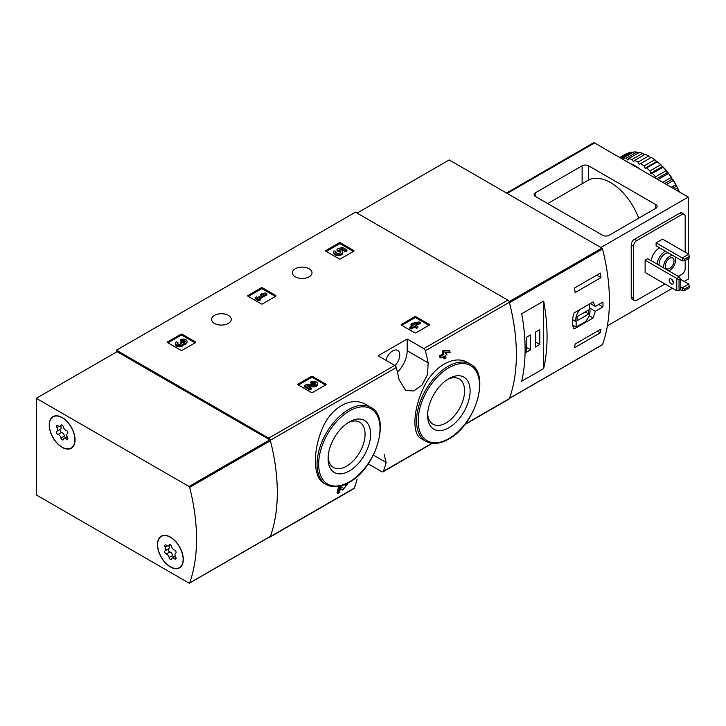 <?xml version="1.0" encoding="UTF-8"?>
<svg xmlns="http://www.w3.org/2000/svg" width="726" height="726" viewBox="0 0 726 726"><rect width="100%" height="100%" fill="white"/><g stroke="black" fill="none" stroke-linecap="round" stroke-linejoin="round"><path stroke-width="1.09" d="M368.227 463.86L381.84 471.718A2.287 1.316 -120 0 0 382.983 471.836A2.287 1.316 -120 0 0 383.364 471.346A180.465 104.19 -120 0 0 386.141 462.453L384.145 454.349M366.158 404.7C351.529 395.416 329.931 407.84 321.645 430.337C312.588 452.316 313.478 477.926 323.796 483.117L326.273 484.541A44.549 25.719 -60 0 1 326.273 433.104A44.549 25.719 -60 0 1 370.814 407.386L366.158 404.7M340.394 488.589L341.692 489.442M338.017 493.435A181.836 104.989 60 0 0 339.45 487.89L338.452 487.309A180.465 104.19 60 0 1 337.009 492.854L338.017 493.435L339.305 492.691A181.836 104.989 -120 0 0 340.412 488.516L342.699 490.023M338.452 487.309L340.231 486.284L343.879 488.598L346.511 485.313L344.587 484.895A180.465 104.19 60 0 0 344.659 484.605M443.441 356.575A180.465 104.19 60 0 1 443.758 358.281L444.757 358.862L446.045 358.118A181.836 104.989 -120 0 0 445.528 355.368L446.907 354.569A181.836 104.989 -120 0 0 446.572 352.89L446.118 352.627M440.918 358.027A181.836 104.989 60 0 0 440.591 356.348L439.584 355.767A180.465 104.19 60 0 1 439.92 357.446L440.918 358.027L444.239 356.112A181.836 104.989 60 0 1 444.757 358.862M439.584 355.767L442.896 353.852A180.465 104.19 60 0 0 442.315 351.066L443.604 350.322L448.795 350.449L449.793 351.03L444.611 350.912L443.604 350.322M467.843 362.682C454.322 354.134 432.887 366.548 423.276 388.446C412.985 410.054 412.105 434.212 421.116 438.586L425.772 441.272A44.549 25.719 -60 0 1 425.772 389.835A44.549 25.719 -60 0 1 470.321 364.116L467.843 362.682M464.794 424.601L508.98 399.091A2.287 1.316 -120 0 0 509.362 398.601A180.465 104.19 -120 0 0 509.362 302.252A2.287 1.316 -120 0 0 507.837 300.119L355.486 212.164L116.423 350.186L116.423 352.056M428.14 362.846A180.465 104.19 -120 0 0 425.363 350.749A2.287 1.316 -120 0 0 423.839 348.616L407.177 338.997L378.101 355.785L394.762 365.405A2.287 1.316 60 0 1 396.287 367.537A180.465 104.19 60 0 1 399.064 379.634L405.589 390.352L413.72 390.996L422.033 385.025L427.578 374.516L428.14 362.846L407.177 350.749L407.177 338.997M269.137 537.167A2.287 1.316 -120 0 0 269.909 537.113A2.287 1.316 -120 0 0 270.299 536.632A180.465 104.19 -120 0 0 270.299 440.283A2.287 1.316 -120 0 0 268.765 438.141L116.423 350.186M357.065 479.233A180.465 104.19 60 0 1 354.288 488.135A2.287 1.316 60 0 1 353.907 488.616L269.909 537.113M401.433 325.157A0.917 0.526 180 0 1 401.433 324.413L401.433 325.157L414.673 332.807A0.917 0.526 180 0 0 415.971 332.807L429.211 325.157A0.917 0.526 180 0 0 429.211 324.413L415.971 316.763L415.971 317.879A0.917 0.526 0 0 0 414.673 317.879L401.75 325.339M415.971 316.763A0.917 0.526 180 0 0 414.673 316.763L401.433 324.413M298.05 384.844A0.917 0.526 180 0 1 298.05 384.099L298.05 384.844L311.291 392.494A0.917 0.526 180 0 0 312.588 392.494L325.829 384.844A0.917 0.526 180 0 0 325.829 384.099L312.588 376.449L312.588 377.565A0.917 0.526 0 0 0 311.291 377.565L298.368 385.025M312.588 376.449A0.917 0.526 180 0 0 311.291 376.449L298.05 384.099M247.974 296.244A0.917 0.526 180 0 1 247.974 295.5L247.974 296.244L261.215 303.895A0.917 0.526 180 0 0 262.513 303.895L275.753 296.244A0.917 0.526 180 0 0 275.753 295.5L262.513 287.85L262.513 288.975A0.917 0.526 0 0 0 261.215 288.975L248.292 296.435M262.513 287.85A0.917 0.526 180 0 0 261.215 287.85L247.974 295.5M167.624 342.636A0.917 0.526 180 0 1 167.624 341.892L167.624 342.636L180.874 350.277A0.917 0.526 180 0 0 182.162 350.277L195.412 342.636A0.917 0.526 180 0 0 195.412 341.892L182.162 334.241L182.162 335.358A0.917 0.526 0 0 0 180.874 335.358L167.951 342.817M182.162 334.241A0.917 0.526 180 0 0 180.874 334.241L167.624 341.892M325.929 251.241A0.917 0.526 180 0 1 325.929 250.488L325.929 251.241L339.178 258.883A0.917 0.526 180 0 0 340.467 258.883L353.716 251.241A0.917 0.526 180 0 0 353.716 250.488L340.467 242.847L340.467 243.963A0.917 0.526 0 0 0 339.178 243.963L326.255 251.423M340.467 242.847A0.917 0.526 180 0 0 339.178 242.847L325.929 250.488M309.131 268.774A9.819 5.672 180 0 1 312.008 272.785A9.819 5.672 180 0 1 302.179 278.448A9.819 5.672 180 0 1 292.36 272.785A9.819 5.672 180 0 1 298.422 267.54A9.819 5.672 180 0 1 309.131 268.774M228.363 315.402A9.819 5.672 180 0 1 231.24 319.413A9.819 5.672 180 0 1 221.421 325.085A9.819 5.672 180 0 1 211.593 319.413A9.819 5.672 180 0 1 217.655 314.167A9.819 5.672 180 0 1 228.363 315.402M345.794 484.106L345.894 484.169A181.836 104.989 60 0 1 345.585 485.476M446.572 352.89L445.192 353.689A181.836 104.989 -120 0 0 444.965 352.6L450.129 352.709A181.836 104.989 -120 0 0 449.793 351.03M442.315 351.066L443.323 351.656A181.836 104.989 60 0 1 443.904 354.433L442.896 353.852M345.894 484.169L347.654 483.87L342.736 490.041M339.45 487.89L341.229 486.856M443.323 351.656L444.611 350.912M440.591 356.348L443.904 354.433M349.351 470.974A30.056 17.351 -60 0 1 328.098 458.705A30.056 17.351 -60 0 1 349.351 421.888A30.056 17.351 -60 0 1 370.605 434.166A30.056 17.351 -60 0 1 349.351 470.974M347.917 422.777A26.145 15.092 -60 0 1 359.66 422.196A26.145 15.092 -60 0 1 363.662 443.141A26.145 15.092 -60 0 1 346.583 466.183A26.145 15.092 -60 0 1 333.515 467.48A26.145 15.092 -60 0 1 328.143 457.026M448.859 427.705A30.056 17.351 -60 0 1 427.605 415.426A30.056 17.351 -60 0 1 448.859 378.618A30.056 17.351 -60 0 1 470.103 390.887A30.056 17.351 -60 0 1 448.859 427.705M447.425 379.498A26.145 15.092 -60 0 1 459.159 378.918A26.145 15.092 -60 0 1 463.17 399.872A26.145 15.092 -60 0 1 446.091 422.913A26.145 15.092 -60 0 1 433.014 424.202A26.145 15.092 -60 0 1 427.65 413.747M397.44 372.22A20.564 11.87 120 0 0 407.177 350.749M394.98 365.541A10.055 5.799 120 0 0 397.666 350.431A10.055 5.799 120 0 0 392.639 350.93A10.055 5.799 120 0 0 385.933 360.305M353.39 251.423L340.467 243.963M346.946 249.944L346.946 251.06L345.658 251.804L345.658 250.688L346.946 249.944L342.336 247.285L337.036 249.136L337.036 250.252L338.171 251.414A2.605 1.506 0 0 1 340.612 252.358M337.036 249.136L338.171 250.298A2.605 1.506 180 0 1 340.803 251.804A2.605 1.506 180 0 1 338.198 253.31A2.605 1.506 180 0 1 335.594 251.804A2.605 1.506 180 0 1 335.829 251.178L333.869 250.978A4.556 2.632 180 0 0 333.642 251.804A4.556 2.632 180 0 0 338.198 254.436A4.556 2.632 180 0 0 342.754 251.804A4.556 2.632 180 0 0 339.904 249.363L342.064 248.61L342.064 249.726L345.658 251.804M342.064 248.61L345.658 250.688M341.429 249.953L342.064 249.726M333.642 251.804L333.642 252.92A4.556 2.632 0 0 0 338.198 255.552A4.556 2.632 0 0 0 342.754 252.92L342.754 251.804M335.829 251.178L335.829 252.294A2.605 1.506 0 0 0 335.775 252.358M338.171 250.298L338.171 251.414M337.817 250.089L337.817 251.214M195.085 342.817L182.162 335.358M183.333 343.589A3.902 2.26 180 0 1 179.322 345.721A3.902 2.26 180 0 1 175.529 343.462L175.529 344.587A3.902 2.26 0 0 0 179.322 346.837A3.902 2.26 0 0 0 183.333 344.705A3.902 2.26 0 0 0 187.027 342.454L187.027 341.338A3.902 2.26 180 0 1 183.333 343.589L183.333 344.705M175.529 343.462A3.902 2.26 180 0 1 176.672 341.864L177.961 342.608L177.961 343.734A2.087 1.207 0 0 0 177.589 344.024M184.958 341.892A2.087 1.207 0 0 0 181.645 341.601L180.357 340.857L180.357 339.741L181.645 340.485A2.087 1.207 180 0 1 183.914 340.222A2.087 1.207 180 0 1 185.203 341.338A2.087 1.207 180 0 1 185.13 341.647A1.824 1.053 180 0 1 182.081 342.118L180.792 342.863A1.824 1.053 180 0 1 181.328 343.607A1.824 1.053 180 0 1 179.975 344.623A2.087 1.207 180 0 1 177.353 343.462A2.087 1.207 180 0 1 177.961 342.608M181.046 344.169A1.824 1.053 0 0 0 180.792 343.988L180.357 342.608M181.645 340.485L181.645 341.601M180.357 339.741A3.902 2.26 180 0 1 184.613 339.251A3.902 2.26 180 0 1 187.027 341.338M275.435 296.435L262.513 288.975M266.869 293.731L265.58 292.986L262.54 293.358L260.698 294.42L263.738 294.048L257.666 297.551L256.469 296.861L255.18 297.606L258.855 299.729L260.153 298.985L258.955 298.295L266.869 293.731L266.869 294.847L259.917 298.858M260.153 298.985L260.153 300.11L258.855 300.854L258.855 299.729M255.18 297.606L255.18 298.731L258.855 300.854M260.698 294.42L260.698 295.536L261.278 295.464M325.511 385.025L312.588 377.565M308.958 386.858L313.441 386.922A3.902 2.26 0 0 0 317.444 384.662L317.444 383.546A3.902 2.26 180 0 1 313.441 385.805L313.441 386.922M315.383 384.108A2.087 1.207 0 0 0 312.062 383.818L310.773 383.074L310.773 381.949L312.062 382.693A2.087 1.207 180 0 1 314.34 382.439A2.087 1.207 180 0 1 315.619 383.546A2.087 1.207 180 0 1 313.487 384.753L306.109 384.644L304.33 385.669L309.857 388.864L311.145 388.12L306.971 385.706L313.441 385.805M311.145 388.12L311.145 389.236L309.857 389.98L309.857 388.864M304.33 385.669L304.33 386.795L309.857 389.98M312.062 382.693L312.062 383.818M310.773 381.949A3.902 2.26 180 0 1 315.03 381.459A3.902 2.26 180 0 1 317.444 383.546M428.894 325.339L415.971 317.879M420.327 322.634L419.038 321.89L412.314 323.324L411.025 324.068L413.148 325.293L409.827 327.208L411.116 327.952L414.437 326.038L416.552 327.263L417.84 326.519L415.726 325.293L417.105 324.495L415.816 323.751L414.437 324.549L413.602 324.068L420.327 322.634L420.327 323.76L417.033 324.458M417.105 324.495L416.688 325.856M417.84 326.519L417.84 327.635L416.552 328.379L416.552 327.263M414.437 326.038L414.437 327.163L416.552 328.379M411.116 327.952L411.116 329.069L414.437 327.163M409.827 327.208L409.827 328.324L411.116 329.069M411.025 324.068L411.025 325.194L412.177 325.856M595.32 311.3L602.943 306.907A180.465 104.19 -120 0 0 602.943 302.052L595.32 306.454L593.115 301.934L574.03 312.951C571.907 319.794 571.907 325.139 574.03 328.996L593.115 317.979L595.32 311.3L589.712 308.06M602.117 344.814A0.917 0.526 -120 0 0 602.516 344.578A180.465 104.19 -120 0 0 602.516 248.973A0.917 0.526 -120 0 0 601.908 248.11L449.176 159.938L357.101 213.099M602.516 344.578L509.47 398.302A180.465 104.19 -120 0 0 509.47 302.688L602.516 248.973M600.992 329.096A180.465 104.19 60 0 1 600.311 332.807L574.466 347.727A180.465 104.19 -120 0 0 575.146 344.015L600.992 329.096M574.466 288.04L600.311 273.121A180.465 104.19 60 0 1 600.992 277.613L575.146 292.542A180.465 104.19 -120 0 0 574.466 288.04M543.674 368.554A180.465 104.19 -120 0 0 543.674 301.054L543.674 368.554L521.704 381.232A180.465 104.19 60 0 0 521.704 313.732L543.674 301.054M602.943 306.907L598.741 304.484M595.32 306.454L590.302 303.559M593.115 317.979L589.149 315.683M572.66 325.048L576.145 327.063L585.047 321.917A10.055 5.799 120 0 0 589.712 308.949L589.712 303.895M580.029 309.494A10.055 5.799 120 0 0 576.145 321.672L576.145 327.063M572.569 319.603L576.145 321.672M577.116 320.72L588.741 314.004L588.741 309.902L577.116 316.618L577.116 320.72M585.192 311.953L588.741 314.004M597.444 331.147L600.311 332.807M596.763 275.172L600.992 277.613M526.232 352.337L530.588 349.814L530.588 334.895L526.232 337.409L526.232 352.337M535.434 347.019L539.799 344.496L539.799 329.577L535.434 332.1L535.434 347.019M535.434 341.982L539.799 344.496M526.232 347.3L530.588 349.814M684.527 259.264L682.268 257.957L688.729 254.227L689.7 257.766L684.527 260.752L684.527 259.264L689.7 256.278M682.268 260.933L682.268 257.957L656.104 242.847L656.104 245.833L682.268 260.933L684.527 260.752M688.729 254.227L662.566 239.117L656.104 242.847M684.527 289.102L682.268 287.795L688.729 284.066L689.7 287.614L684.527 290.591L684.527 289.102L689.7 286.117M680.326 289.665L682.268 290.781L684.527 290.591M682.268 290.781L682.268 287.795L680.326 286.679M688.729 284.066L680.326 279.22M588.577 165.809L655.778 204.605A4.565 2.641 180 0 1 657.121 206.474A4.565 2.641 180 0 1 655.778 208.335L609.096 235.288A4.565 2.641 180 0 1 602.634 235.288L535.434 196.492A4.565 2.641 180 0 1 534.1 194.632A4.565 2.641 180 0 1 535.434 192.762L582.116 165.809A4.565 2.641 180 0 1 588.577 165.809L588.577 180.003A45.23 26.118 -120 0 1 638.68 218.208M547.713 203.579L588.577 180.003M688.248 253.946L688.248 197.055L600.856 247.512M688.248 197.055L594.558 142.968A2.287 1.316 -120 0 0 593.414 142.85L506.503 193.034M688.248 258.61L688.248 279.129L684.21 281.452M672.412 288.267L607.381 325.811M685.181 252.167L685.181 216.357A4.565 2.641 120 0 0 684.228 214.27L681.968 212.963A4.565 2.641 120 0 0 679.681 213.19L634.451 239.299A4.565 2.641 120 0 0 631.221 244.898L631.221 297.125A4.565 2.641 120 0 0 632.174 299.212L634.433 300.519A4.565 2.641 120 0 0 636.72 300.292L664.98 283.975M684.228 214.27A4.565 2.641 120 0 0 681.95 214.497L636.72 240.605A4.565 2.641 120 0 0 633.489 246.205L633.489 298.431A4.565 2.641 120 0 0 634.433 300.519M678.229 276.325L681.95 274.183A4.565 2.641 120 0 0 685.181 268.584L685.181 260.38M651.249 260.752A11.534 6.661 -60 0 1 659.58 247.838M679.355 276.978L676.777 278.475L676.777 290.781L645.115 272.504L645.115 260.189L647.701 258.701L679.355 276.978L680.326 279.029L679.037 279.782L645.115 260.189M676.777 290.781L679.037 290.6L679.037 279.782M671.278 279.029A2.968 1.715 60 0 1 673.22 281.652A2.968 1.715 60 0 1 672.766 284.029A2.968 1.715 60 0 1 671.278 283.884A2.968 1.715 60 0 1 669.345 281.261A2.968 1.715 60 0 1 669.799 278.884A2.968 1.715 60 0 1 671.278 279.029M671.84 279.446A2.968 1.715 -120 0 0 673.301 281.978M679.037 290.6L680.326 289.846L680.326 279.029M674.708 256.577A8.567 4.946 -60 0 1 675.725 259.863A8.567 4.946 -60 0 1 668.7 270.825M663.691 267.93A8.567 4.946 -60 0 1 666.395 259.373A8.567 4.946 -60 0 1 673.029 255.606M674.027 260.843A6.171 3.557 -60 0 1 671.341 267.05A6.171 3.557 -60 0 1 666.586 268.702A6.171 3.557 -60 0 1 666.586 261.578A6.171 3.557 -60 0 1 672.757 258.02A6.171 3.557 -60 0 1 674.027 260.843M659.172 265.326A8.567 4.946 -60 0 1 661.867 256.759A8.567 4.946 -60 0 1 668.51 252.993M657.066 264.11A11.534 6.661 -60 0 1 665.397 251.196M650.605 157.832L648.663 155.954A49.114 28.359 -120 0 0 645.214 154.311L634.551 160.464A49.114 28.359 -120 0 1 638 162.107L639.297 164.357L651.276 157.442A49.114 28.359 -120 0 1 654.707 159.793L644.044 165.945A49.114 28.359 -120 0 0 640.604 163.604M648.663 155.954L638 162.107M642.655 153.349L631.992 159.511A49.114 28.359 -120 0 0 628.652 158.613L639.316 152.46A49.114 28.359 -120 0 1 642.655 153.349L644.543 154.702M636.874 152.07L626.211 158.232A49.114 28.359 -120 0 0 623.071 158.105L633.734 151.952A49.114 28.359 -120 0 1 636.874 152.07L638.581 152.887M620.131 157.724L628.652 152.805A49.114 28.359 -120 0 1 631.484 152.151L620.975 158.214M619.75 157.506L625.404 154.239A49.114 28.359 -120 0 1 626.656 153.585L619.804 157.542M679.1 191.773A49.114 28.359 -120 0 0 677.385 187.998L674.971 189.386M679.391 191.945A48.197 27.833 -120 0 0 677.149 187.027L676.196 186.382L675.715 184.731L671.305 187.272M675.715 184.731A49.114 28.359 -120 0 0 673.265 180.493L666.414 184.449M676.278 185.339A48.197 27.833 -120 0 0 673.029 179.703L672.085 179.249L671.278 177.416L662.756 182.335M671.278 177.416A49.114 28.359 -120 0 0 668.437 173.487L657.938 179.558M671.995 178.106A48.197 27.833 -120 0 0 668.229 172.888L667.312 172.643L666.187 170.692L655.533 176.845A49.114 28.359 -120 0 0 652.393 173.342L663.056 167.189L662.03 166.753L661.631 165.528L660.615 164.748L649.952 170.909A49.114 28.359 -120 0 0 646.612 167.942L657.266 161.789L656.413 161.762L654.707 159.793M666.187 170.692A49.114 28.359 -120 0 0 663.056 167.189M660.615 164.748A49.114 28.359 -120 0 0 657.266 161.789M677.385 187.998L677.149 187.027M673.265 180.493L673.029 179.703M668.437 173.487L668.229 172.888M667.067 171.436A48.197 27.833 -120 0 0 662.892 166.789M661.631 165.528A48.197 27.833 -120 0 0 657.184 161.58M655.868 160.555A48.197 27.833 -120 0 0 651.276 157.442M641.14 169.857A47.97 27.697 -120 0 0 635.422 166A47.97 27.697 -120 0 0 629.714 163.259M655.533 176.845L655.832 178.342M649.952 170.909L650.723 173.278L652.393 173.342M644.044 165.945L645.105 168.296L646.612 167.942M631.992 159.511L633.499 161.599L634.551 160.464M626.211 158.232L627.881 160.083L628.652 158.613M622.772 159.248L623.071 158.105M656.413 161.762L645.105 168.296M662.03 166.753L650.723 173.278M667.312 172.643L656.64 178.805M672.085 179.249L664.744 183.487M676.196 186.382L672.984 188.243M189.64 582.951A0.917 0.526 60 0 1 189.023 583.105L36.3 494.932L36.3 398.311L189.023 486.484A0.917 0.526 60 0 1 189.64 487.346A180.465 104.19 60 0 1 189.64 582.951L270.408 536.323A0.917 0.526 60 0 1 269.999 536.559M270.408 536.323A180.465 104.19 60 0 0 270.408 440.709A0.917 0.526 60 0 0 269.791 439.856L117.067 351.683L36.3 398.311M170.374 537.086A18.277 10.554 60 0 1 182.308 553.185A18.277 10.554 60 0 1 179.513 567.832A18.277 10.554 60 0 1 161.236 557.278A18.277 10.554 60 0 1 161.236 536.178A18.277 10.554 60 0 1 170.374 537.086M62.146 417.523A18.277 10.554 60 0 1 74.088 433.622A18.277 10.554 60 0 1 71.284 448.269A18.277 10.554 60 0 1 53.007 437.714A18.277 10.554 60 0 1 53.007 416.615A18.277 10.554 60 0 1 62.146 417.523M72.201 447.624A18.277 10.554 60 0 1 71.665 447.788M180.429 567.178A18.277 10.554 60 0 1 179.894 567.342M49.386 425.073A18.05 10.418 60 0 1 53.125 416.815A18.05 10.418 60 0 1 71.166 427.233A18.05 10.418 60 0 1 71.166 448.069A18.05 10.418 60 0 1 57.263 443.241A18.05 10.418 60 0 1 49.386 425.073M60.331 429.248A1.806 1.044 -120 0 0 60.194 430.945A1.806 1.044 -120 0 0 61.646 432.406A3.158 1.824 -120 0 1 64.46 435.909L60.902 437.959A3.158 1.824 -120 0 0 58.089 434.457A1.806 1.044 -120 0 1 56.628 432.959A1.806 1.044 -120 0 1 56.819 431.271A1.806 1.044 -120 0 1 56.846 431.262A3.158 1.824 60 0 0 56.891 431.235A3.158 1.824 60 0 0 56.846 427.514A1.806 1.044 -120 0 1 56.819 425.382A1.806 1.044 -120 0 1 58.089 425.745A3.158 1.824 -120 0 0 60.312 426.38A3.158 1.824 -120 0 0 60.902 425.49A1.806 1.044 -120 0 1 61.247 424.982A1.806 1.044 -120 0 1 62.49 425.336A1.806 1.044 -120 0 1 63.389 426.924A3.158 1.824 -120 0 0 66.202 430.427A1.806 1.044 -120 0 1 67.663 431.925A1.806 1.044 -120 0 1 67.473 433.613L67.445 433.622A1.806 1.044 -120 0 0 67.473 433.613M67.445 433.622A3.158 1.824 -120 0 0 67.391 433.649A3.158 1.824 -120 0 0 67.445 437.379A1.806 1.044 -120 0 1 67.473 439.502A1.806 1.044 -120 0 1 66.202 439.139A3.158 1.824 -120 0 0 63.979 438.504A3.158 1.824 -120 0 0 63.389 439.393A1.806 1.044 -120 0 1 63.044 439.902A1.806 1.044 -120 0 1 61.801 439.557A1.806 1.044 -120 0 1 60.902 437.959M56.937 431.208L60.403 429.211A3.158 1.824 -120 0 0 60.449 429.184A3.158 1.824 -120 0 0 60.739 426.126M64.46 435.909A1.806 1.044 -120 0 0 65.503 437.633M157.615 544.636A18.05 10.418 60 0 1 161.344 536.378A18.05 10.418 60 0 1 179.395 546.796A18.05 10.418 60 0 1 179.395 567.632A18.05 10.418 60 0 1 165.492 562.795A18.05 10.418 60 0 1 157.615 544.636M169.131 557.523A3.158 1.824 -120 0 0 166.318 554.02A1.806 1.044 -120 0 1 164.856 552.522A1.806 1.044 -120 0 1 165.047 550.834A1.806 1.044 -120 0 1 165.074 550.816A3.158 1.824 60 0 0 165.12 550.798A3.158 1.824 60 0 0 165.074 547.068A1.806 1.044 -120 0 1 165.047 544.945A1.806 1.044 -120 0 1 166.318 545.308A3.158 1.824 -120 0 0 168.541 545.934A3.158 1.824 -120 0 0 169.131 545.054A1.806 1.044 -120 0 1 169.467 544.545A1.806 1.044 -120 0 1 170.719 544.89A1.806 1.044 -120 0 1 171.617 546.487A3.158 1.824 -120 0 0 174.431 549.981A1.806 1.044 -120 0 1 175.892 551.488A1.806 1.044 -120 0 1 175.692 553.176A1.806 1.044 -120 0 1 175.665 553.185A3.158 1.824 -120 0 0 175.619 553.212A3.158 1.824 -120 0 0 175.665 556.933A1.806 1.044 -120 0 1 175.692 559.065A1.806 1.044 -120 0 1 174.431 558.702A3.158 1.824 -120 0 0 172.207 558.067A3.158 1.824 -120 0 0 171.617 558.956A1.806 1.044 -120 0 1 171.272 559.465A1.806 1.044 -120 0 1 170.02 559.111A1.806 1.044 -120 0 1 169.131 557.523L172.688 555.472A3.158 1.824 -120 0 0 169.875 551.969L166.318 554.02M168.559 548.811A1.806 1.044 -120 0 0 168.423 550.508A1.806 1.044 -120 0 0 169.875 551.969M165.165 550.771L168.632 548.765A3.158 1.824 -120 0 0 168.677 548.747A3.158 1.824 -120 0 0 168.967 545.689M172.688 555.472A1.806 1.044 -120 0 0 173.732 557.187M383.364 471.346L431.925 443.314M465.166 424.12L509.362 398.601M425.363 350.749L509.362 302.252M270.299 440.283L396.287 367.537M270.299 536.632L354.288 488.135M423.839 348.616L507.837 300.119M268.765 438.141L394.762 365.405M349.351 481.873A43.406 25.056 -60 0 1 322.771 444.058A43.406 25.056 -60 0 1 375.932 413.366A43.406 25.056 -60 0 1 349.351 481.873M448.859 438.595A43.406 25.056 -60 0 1 422.278 400.788A43.406 25.056 -60 0 1 475.43 370.097A43.406 25.056 -60 0 1 448.859 438.595M386.141 462.453L374.552 455.765M353.716 250.488L353.716 251.241M339.178 242.847L339.178 243.963M195.412 341.892L195.412 342.636M180.874 334.241L180.874 335.358M180.792 342.863L180.792 343.988M275.753 295.5L275.753 296.244M261.215 287.85L261.215 288.975M325.829 384.099L325.829 384.844M311.291 376.449L311.291 377.565M429.211 324.413L429.211 325.157M414.673 316.763L414.673 317.879M509.153 301.662L601.908 248.11M655.778 208.335L655.778 204.605M535.434 196.492L535.434 192.762M582.116 183.714L582.116 165.809M594.558 142.968L507.165 193.415M636.72 240.605L634.451 239.299M681.95 214.497L679.681 213.19M633.489 246.205L631.221 244.898M633.489 298.431L631.221 297.125M269.791 439.856L189.023 486.484M270.408 440.709L189.64 487.346M61.646 432.406L58.089 434.457M58.915 426.316L56.846 427.514M61.855 424.946L60.902 425.49M67.79 438.223L66.202 439.139M167.143 545.879L165.074 547.068M170.075 544.509L169.131 545.054M176.019 557.786L174.431 558.702M382.983 471.836L432.306 443.35M347.654 483.861L347.046 483.507M326.273 484.541C332.762 488.035 340.376 487.318 349.115 482.391C375.995 468.433 391.396 417.123 370.814 407.386M425.772 441.272C432.269 444.766 439.883 444.049 448.614 439.121C475.503 425.155 490.903 373.854 470.321 364.116M509.425 398.438L602.362 344.777M270.253 536.523L189.486 583.15M71.166 448.069L72.609 447.243M53.125 416.815L54.559 415.98M60.449 429.184L56.891 431.235M62.336 425.209L60.312 426.38M67.101 436.707L63.979 438.504M179.395 567.632L180.838 566.797M161.344 536.378L162.787 535.543M168.677 548.747L165.12 550.798M170.565 544.763L168.541 545.934M175.329 556.27L172.207 558.067"/></g></svg>
